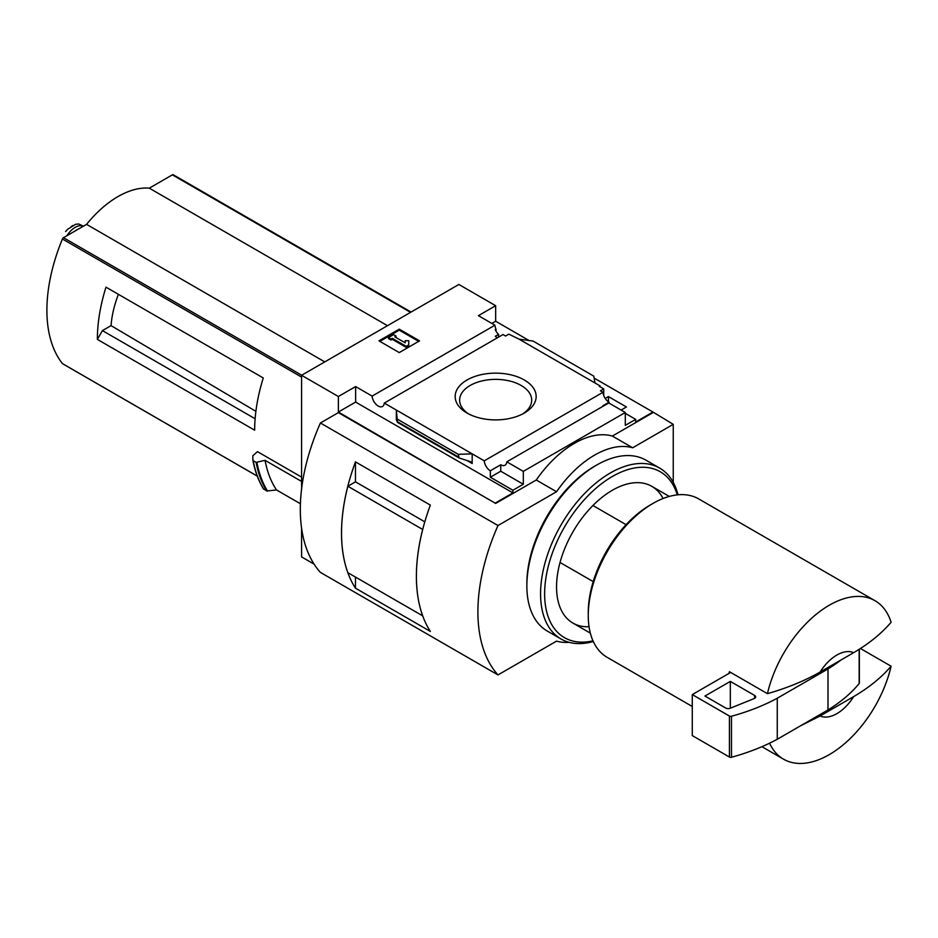 <?xml version="1.0" encoding="UTF-8"?>
<svg xmlns="http://www.w3.org/2000/svg" width="938" height="938" viewBox="0 0 938 938"><rect width="100%" height="100%" fill="white"/><g stroke="black" fill="none" stroke-linecap="round" stroke-linejoin="round"><path stroke-width="1.41" d="M497.433 337.762A8.606 4.971 60 0 1 495.276 336.273L498.582 334.374A8.606 4.971 60 0 1 495.276 329.801L496.038 329.355L496.038 331.243M498.582 334.374L498.582 337.105M496.038 329.355A8.606 4.971 60 0 1 494.924 325.205L478.415 315.672L495.663 305.706L458.87 284.472L301.579 375.282L338.372 396.516L355.619 386.562L372.128 396.094A8.606 4.971 -120 0 0 376.103 404.407A8.606 4.971 -120 0 0 382.505 406.471A8.606 4.971 -120 0 0 384.263 403.094L502.991 334.549L505.559 336.027L508.853 334.127L519.124 339.181L533.03 341.045L593.766 376.115L594.985 382.974L519.124 339.181M605.221 398.439L608.434 396.586L608.434 401.827M608.434 396.586L626.443 406.986L621.108 410.07M603.732 395.531L603.732 388.907L599.3 386.339L600.05 385.893L600.05 386.773M603.732 388.907L600.437 390.806L602.993 392.283A8.606 4.971 60 0 0 609.067 402.226L609.067 403.106M600.05 385.893L594.985 382.974M625.294 413.365L635.694 419.368L635.694 422.006L652.954 412.04L673.25 424.351L632.658 447.778A89.696 51.789 120 0 0 556.551 491.723L497.996 525.526A161.453 93.214 120 0 0 497.996 674.926L556.551 641.123A89.696 51.789 120 0 0 569.155 642.342M524.295 379.984A40.498 23.38 180 0 1 524.295 413.048A40.498 23.38 180 0 1 467.018 413.048A40.498 23.38 180 0 1 467.03 379.984A40.498 23.38 180 0 1 524.295 379.984M384.263 403.094L484.266 460.828L602.993 392.283M495.663 305.706L495.663 321.23L529.055 340.517M594.117 378.073L652.954 412.04M495.663 321.23L491.852 323.434M603.228 406.166A8.606 4.971 60 0 1 602.724 405.896L609.067 402.226M484.266 460.828A8.606 4.971 -120 0 0 490.328 470.782L500.74 464.767A8.606 4.971 -120 0 0 505.043 465.201A8.606 4.971 -120 0 0 506.801 461.836L608.785 402.953L625.294 412.486L625.294 425.371L635.694 419.368M372.128 396.094L494.924 325.205M626.092 524.67L592.922 505.512M112.666 291.014L105.982 287.157A143.514 82.861 -60 0 0 97.364 339.392L102.43 330.61L111.059 325.627A81.395 46.994 -60 0 1 118.399 294.321M255.875 411.325L111.059 325.627M255.113 418.758L102.43 330.61M173.436 174.914A1.794 1.032 120 0 0 173.26 174.761A1.794 1.032 120 0 0 172.369 174.843L149.294 188.163A88.981 51.367 120 0 0 86.577 224.37L63.503 237.689A1.794 1.032 120 0 0 62.424 239.002A143.514 82.861 120 0 0 62.424 363.592A1.794 1.032 120 0 0 62.612 363.745A1.794 1.032 120 0 0 62.834 363.827M301.579 477.114L257.469 451.647L252.803 455.786L252.908 460.241M97.364 339.392L254.655 430.202A143.514 82.861 -60 0 1 263.273 377.967L105.982 287.157M301.579 375.282L301.579 488.968M301.579 528.164L301.579 556.902L314.089 564.125M300.418 503.753L276.534 489.964L266.744 490.984A154.993 89.485 -60 0 1 256.121 462.375L253.178 460.675A154.993 89.485 -60 0 0 263.801 489.284L263.543 488.886A154.723 89.333 -60 0 1 252.932 460.394M256.121 462.375L265.055 460.335L301.579 481.429M266.744 490.984L263.543 488.886M820.105 715.987L853.662 696.617A35.879 20.718 -60 0 1 820.105 715.987L800.923 725.602M853.662 696.617C868.951 687.648 881.439 677.517 891.1 666.215A91.49 52.821 -60 0 1 829.274 754.633A91.49 52.821 -60 0 1 783.523 759.17A91.49 52.821 -60 0 1 769.57 743.189M673.25 482.402L673.25 424.351M338.372 396.516L338.372 412.04L495.663 503.436L338.372 412.626L320.409 422.991L497.996 525.526M506.801 461.836L523.31 471.368L625.294 412.486M495.663 502.85L512.91 492.896L512.91 490.257L523.31 484.254L523.31 471.368M652.954 412.626L612.362 436.064A89.696 51.789 -60 0 0 536.255 480.01L495.663 503.436M512.91 490.257L490.328 477.219L490.328 470.782M459.104 457.955L458.295 454.332L472.189 453.863L472.189 463.524L470.888 461.801L459.104 457.955L397.489 422.37L396.34 410.07L396.34 419.732L397.489 422.37M355.619 386.562L355.619 402.085L338.372 412.04M512.91 492.896L355.619 402.085M458.295 454.332L397.56 419.263M399.26 329.144L419.556 340.857L399.26 352.582L378.964 340.857L399.26 329.144L399.26 330.164L379.855 341.373M612.362 436.064L632.658 447.778M536.255 480.01L556.551 491.723M320.409 422.991A161.453 93.214 120 0 0 320.409 572.403L497.996 674.926M355.467 481.851L355.467 461.883L430.354 505.113A161.453 93.214 120 0 0 430.354 631.426L355.467 588.185L355.467 577.069M355.467 461.883A161.453 93.214 120 0 0 355.467 588.185M424.808 521.856L355.49 481.839L347.846 486.247A161.453 93.214 120 0 0 347.846 572.672L422.71 615.867A161.453 93.214 120 0 1 422.686 529.466L347.846 486.247M418.665 341.373L399.26 330.164M392.283 338.301L391.017 339.028L388.473 337.563L393.55 334.632L396.082 336.097L394.816 336.836L405.181 342.816L405.181 340.74L408.769 340.74L408.769 345.911L406.236 347.377L406.236 346.356L392.283 338.301L392.283 339.322L406.236 347.377M408.769 344.891L406.236 346.356M391.017 339.028L391.017 340.048L392.283 339.322M388.473 337.563L388.473 338.595L391.017 340.048M396.082 336.097L395.707 337.34M405.181 341.772L405.181 342.816M500.74 464.767L500.74 471.216L490.328 477.219M523.31 484.254L500.74 471.216M820.105 672.054A35.879 20.718 -60 0 1 853.662 652.672L820.105 672.054C804.64 680.847 787.088 688.046 767.436 693.663A91.49 52.821 -60 0 1 875.013 600.707A91.49 52.821 -60 0 1 891.1 622.269C881.439 633.572 868.951 643.703 853.662 652.672M692.279 706.49L607.203 657.374A91.49 52.821 -60 0 1 588.255 615.492A91.49 52.821 -60 0 1 652.954 503.436A91.49 52.821 -60 0 1 698.693 498.91L875.013 600.707M767.436 693.663L729.389 671.69A91.49 52.821 120 0 0 729.014 673.378L692.279 694.589L692.279 735.591L729.436 757.048A1.794 1.032 0 0 0 731.476 757.259A179.393 103.567 0 0 0 777.262 739.261L827.996 709.96A179.393 103.567 0 0 0 859.173 683.532A1.794 1.032 0 0 0 859.349 683.087A1.794 1.032 0 0 0 859.173 682.641M891.1 666.215L860.38 648.475M588.255 615.492L588.255 612.561A87.902 50.746 -60 0 1 650.409 504.902L652.954 503.436M593.215 581.619L560.045 562.472M730.655 672.429L729.014 673.378M692.279 694.589L729.436 716.046A1.794 1.032 0 0 0 731.476 716.245A179.393 103.567 0 0 0 777.262 698.247L777.262 739.261M777.262 698.247L827.996 668.946L827.996 709.96M730.327 681.398L704.954 696.055L725.66 708.002A3.588 2.075 0 0 0 730.256 708.237L754.129 698.587A3.588 2.075 0 0 0 755.665 696.887A3.588 2.075 0 0 0 754.609 695.421L730.327 681.398L730.327 708.202M827.996 668.946A179.393 103.567 0 0 0 840.952 660.012M468.695 413.963A36.031 20.8 180 0 1 459.643 400.62A36.031 20.8 180 0 1 481.511 381.039A36.031 20.8 180 0 1 521.141 385.459A36.031 20.8 180 0 1 531.682 400.62A36.031 20.8 180 0 1 522.63 413.963M276.534 489.964A147.817 85.346 -60 0 1 265.055 460.335M387.488 325.685L149.294 188.163M324.771 361.892L86.577 224.37M66.961 235.696A17.576 10.154 -60 0 1 83.412 226.199L78.722 223.983L75.615 224.299L67.724 229.247L75.615 224.299M65.59 231.569L67.724 229.247M75.345 230.854A19.733 11.397 -60 0 1 79.085 228.696M593.297 641.486A98.666 56.96 -60 0 1 560.994 638.977L547.3 631.075A98.666 56.96 -60 0 1 526.863 585.91L526.863 583.565A95.793 55.307 -60 0 1 594.598 466.233L596.627 465.072A98.666 56.96 -60 0 1 645.965 460.183L659.66 468.085A98.666 56.96 -60 0 1 677.986 494.807M526.863 585.91A98.666 56.96 -60 0 1 596.627 465.072M560.994 638.977A98.666 56.96 -60 0 1 560.994 525.057A98.666 56.96 -60 0 1 659.66 468.085M593.004 640.83A95.793 55.307 -60 0 1 564.465 527.05A95.793 55.307 -60 0 1 677.271 494.877M589.052 626.725A78.933 45.575 -60 0 1 556.551 586.93A78.933 45.575 -60 0 1 612.362 490.257A78.933 45.575 -60 0 1 663.072 498.512M301.579 377.076L62.424 239.002M257.247 476.07L62.424 363.592M472.189 463.524L466.772 460.394M458.295 456.876L397.56 421.807M859.173 649.248L859.173 683.532M729.436 716.046L729.436 757.048M731.476 716.245L731.476 757.259M754.609 695.421L754.609 698.353M267.576 491.113A154.606 89.262 -60 0 1 256.918 462.446M410.563 312.366L172.369 174.843M301.696 375.212L63.503 237.689M71.112 226.621A20.636 11.913 -60 0 1 73.117 225.46M669.286 496.425L651.828 486.353M783.523 759.17L761.902 746.683M590.354 633.138L572.895 623.067M859.349 649.143L859.349 683.087M263.601 489.097C258.548 480.936 254.984 471.345 252.908 460.312M411.079 312.061L173.26 174.761M257.27 476.141L62.612 363.745"/></g></svg>
